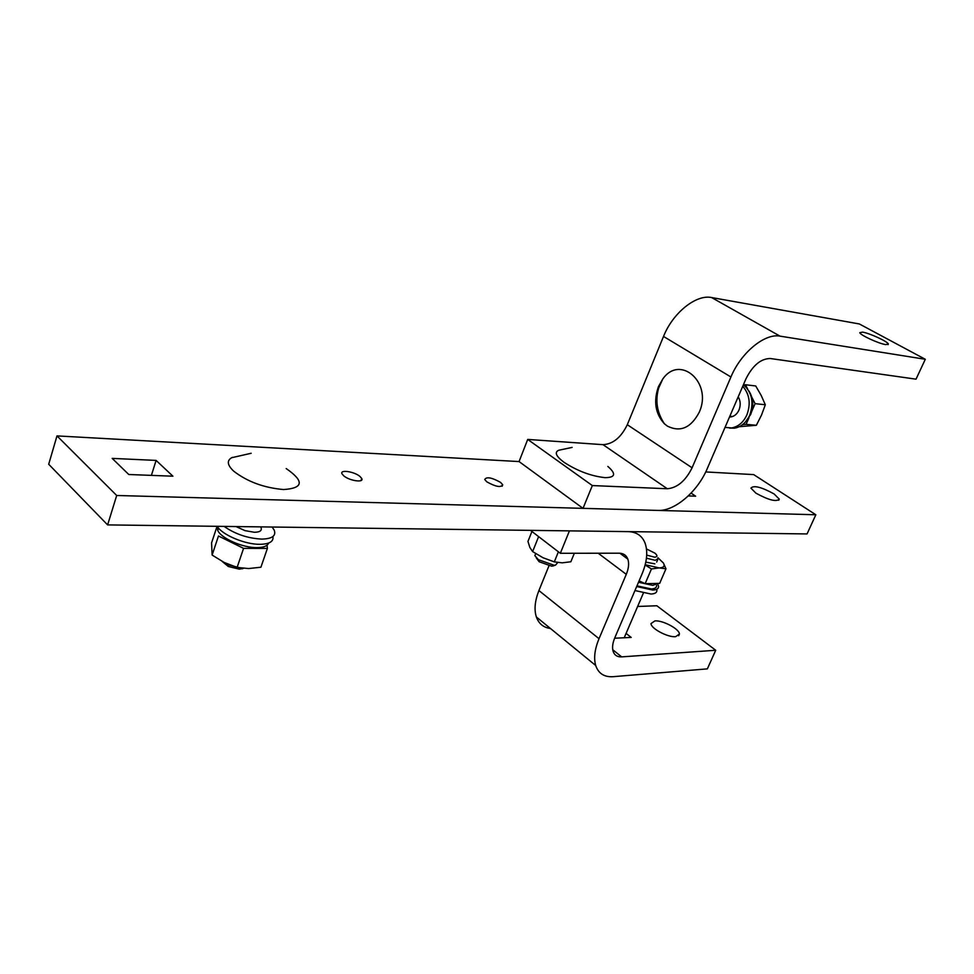 <?xml version="1.0" encoding="UTF-8"?>
<svg xmlns="http://www.w3.org/2000/svg" width="974" height="974" viewBox="0 0 974 974"><rect width="100%" height="100%" fill="white"/><g stroke="black" fill="none" stroke-linecap="round" stroke-linejoin="round"><path stroke-width="1.46" d="M531.926 531.475L527.957 541.422L529.868 547.485L532.62 551.576L543.029 557.737L554.303 561.876L562.205 562.838L570.849 561.767L574.343 553.269M558.394 551.82L554.303 561.876M538.622 536.625L532.62 551.576M572.115 447.407L558.699 450.256C554.255 452.301 556.032 456.319 564.031 462.309C577.521 471.039 591.206 476.152 605.11 477.662C615.398 477.54 616.311 473.802 607.849 466.449M557.749 562.546L555.533 565.09L554.011 565.224L538.391 559.697L534.872 555.655L535.59 553.853M536.272 557.883L539.109 561.73L551.588 566.15L553.829 565.687M751.867 397.307L755.106 403.662L751.855 411.113M749.03 417.603L746.096 424.335L742.578 424.627M743.698 384.925L745.475 384.742L747.642 389.003M745.475 384.742L755.727 385.972L761.169 395.407L765.333 404.758L755.106 403.662M739.229 426.709L756.36 425.285L761.498 415.107L765.333 404.758M746.096 424.335L756.36 425.285M748.86 390.915C753.377 398.037 753.973 405.902 750.662 414.498L745.354 422.059M731.462 416.823L729.782 416.348M743.43 384.718C752.025 392.364 754.12 402.542 749.7 415.228C746.23 422.631 741.177 426.953 734.518 428.17L729.575 428.085M725.021 427.416L731.681 427.927C738.329 426.697 743.393 422.363 746.863 414.948C750.954 403.784 749.59 394.214 742.76 386.252M729.648 416.665L730.5 416.969M738.219 396.808C740.569 400.898 740.812 405.318 738.962 410.078C737.135 413.999 734.457 416.288 730.926 416.921L729.514 416.994M699.186 412.343C712.931 382.806 680.035 353.866 662.722 379.105L658.448 386.605C653.335 401.361 655.332 413.755 664.414 423.787L667.373 426.101C680.302 432.517 690.907 427.939 699.186 412.343M654.869 563.836L645.786 562.144M639.102 580.833L645.141 583.682L659.678 583.365L665.972 568.779L659.167 567.915C663.72 567.72 665.12 566.077 663.379 562.984L657.998 557.846M640.795 581.624L639.029 581.015M645.141 583.682L651.46 568.95L645.129 564.981M657.949 557.749L663.379 562.984L665.972 568.779M645.19 564.725L659.167 567.915L651.46 568.95M638.494 582.257L652.787 585.362L657.852 583.402M656.561 585.484C656.744 587.639 654.966 588.795 651.241 588.941L636.959 585.861M636.667 586.543L652.714 590.049C656.817 589.867 658.777 588.6 658.582 586.214L657.608 583.779M656.878 590.159C657.06 592.557 655.1 593.836 650.997 594.03L634.963 590.548M646.444 558.175L655.271 560.318L658.205 558.504M646.48 548.934L654.978 553.183C657.694 555.63 657.572 556.958 654.589 557.177L646.699 555.107M267.4 548.399L243.573 548.374L218.468 536.004L212.125 555.058L224.19 562.461L237.108 567.428L248.674 568.548L260.91 567.221L267.4 548.399L267.022 545.221M217.08 526.325L211.577 542.871L212.125 555.058M243.573 548.374L237.108 567.428M268.593 543.078C267.448 546.024 263.564 547.546 256.953 547.619C242.83 547.899 221.061 538.33 217.75 530.428L217.287 526.447M272.903 536.528C273.779 541.495 269.494 544.101 260.021 544.32C245.107 544.563 222.096 534.872 217.214 526.325M224.117 526.41C235.233 534.142 247.798 538.379 261.811 539.097C272.184 538.817 276.324 535.822 274.205 530.124L272.123 527.031M260.642 526.885L261.008 527.531C262.14 530.574 259.948 532.157 254.433 532.279L244.961 530.635L236.049 526.569M232.396 457.366L231.678 457.707C226.625 460.641 227.307 465.134 233.711 471.173C247.384 481.716 264.027 487.84 283.629 489.545C303.535 488.193 304.387 481.193 286.186 468.555M240.773 568.037L227.892 564.713L223.496 562.108M222.157 561.414L228.293 566.491L239.373 569.157L243.281 568.39M862.526 332.122L859.799 332.694C860.237 335.105 878.779 343.652 885.731 344.613L888.337 344.041C887.874 341.606 869.563 333.157 862.526 332.122M592.326 485.563L583.024 508.355L658.12 510.425C674.726 511.277 697.676 491.578 707.234 468.664L745.95 378.862C752.732 365.396 760.84 358.627 770.288 358.517L916.035 379.166L925.3 359.284L859.348 323.965L711.617 297.545C696.179 294.148 672.803 312.849 663.525 336.444L627.293 424.713C621.144 437.411 613.06 444.071 603.028 444.668L527.713 439.42L592.326 485.563L667.312 488.753C677.32 487.852 685.574 480.864 692.088 467.788L730.926 376.987C740.922 352.722 764.785 333.059 780.004 336.14L925.3 359.284M583.024 508.355L519.057 461.566L527.713 439.42M654.954 620.888C662.941 620.182 679.682 629.18 679.414 634.074L675.615 636.692C667.701 637.507 650.766 628.425 651.022 623.567L654.954 620.888M715.72 650.267L621.656 656.878C617.346 657.097 614.509 655.283 613.145 651.423C612.025 647.698 612.573 643.157 614.801 637.787L641.988 574.088C647.004 561.998 648.039 551.674 645.068 543.127C642.134 535.761 636.533 531.926 628.267 531.634L569.449 530.867L560.318 553.293L619.208 553.195C623.494 553.293 626.367 555.265 627.84 559.125C629.241 563.337 628.717 568.402 626.282 574.331L599.022 638.688C594.7 649.22 593.592 658.156 595.698 665.498C598.438 673.521 604.257 677.247 613.145 676.686L707.355 668.87L715.72 650.267L656.829 605.755L637.641 606.473M548.934 565.882L538.914 590.561C534.872 600.836 534.02 609.639 536.357 616.968C538.792 623.725 543.492 627.573 550.444 628.486M626.087 633.417L631.189 637.422L614.618 638.214M560.318 553.293L530.477 530.367M755.934 493.173C768.656 500.125 776.436 502.109 779.261 499.114L774.099 493.94C761.412 487.024 753.681 485.076 750.905 488.108L755.934 493.173M343.712 475.799C349.374 480.815 364.276 482.994 361.731 478.49L360.003 476.493C354.341 471.513 339.488 469.322 342.044 473.875L343.712 475.799M486.805 481.826C495.632 486.769 500.928 487.755 502.718 484.784L500.599 482.41C491.785 477.491 486.489 476.529 484.723 479.512L486.805 481.826M107.615 524.901L116.697 495.486L56.991 435.902L48.7 464.257L107.615 524.901L807.056 533.935L815.835 514.771L753.693 474.606L705.736 471.94M56.991 435.902L519.057 461.566M116.697 495.486L815.835 514.771M688.277 495.912L695.643 496.192L691.09 493.1M112.193 458.389L128.787 474.508L172.922 476.201L156.108 460.41L112.193 458.389M151.396 475.373L156.108 460.41M780.004 336.14L711.617 297.545M730.926 376.987L663.525 336.444M692.088 467.788L627.293 424.713M667.312 488.753L603.028 444.668M621.656 656.878L612.743 649.743M626.282 574.331L598.194 553.232M599.022 638.688L538.914 590.561M539.109 561.73L538.391 559.697M552.806 566.04L555.533 565.09M535.676 553.634L534.872 555.655M734.518 428.17L731.681 427.927M662.722 379.105L658.692 387.956C655.064 400.667 656.975 412.611 664.414 423.787M729.83 416.239L732.594 416.507M624.188 637.824L643.351 593.142M656.671 562.095L657.657 559.77M218.529 528.091L217.75 530.428M228.293 566.491L227.892 564.713M242.197 568.804L243.427 568.329M251.158 453.275L231.678 457.707M888.337 344.041L888.057 344.65M678.671 635.766L679.414 634.074M619.878 553.22L627.84 559.125M536.357 616.968L595.698 665.498M779.261 499.114L778.75 500.246M361.731 478.49L360.989 480.547M502.718 484.784L502.158 486.245"/></g></svg>
